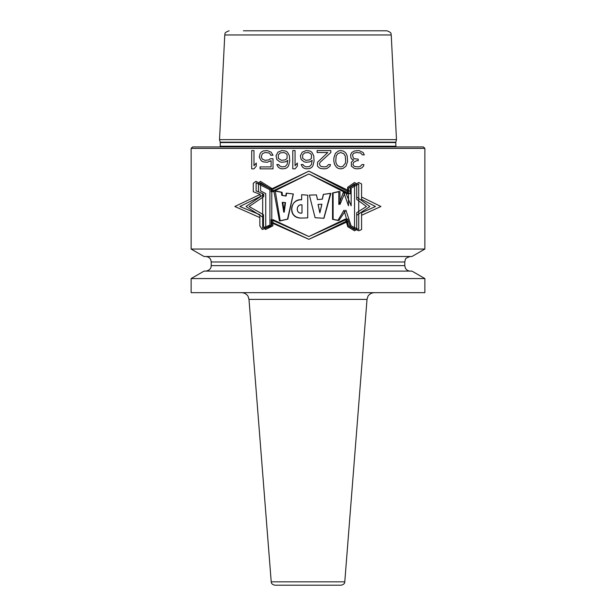 <?xml version="1.0" encoding="UTF-8"?>
<svg xmlns="http://www.w3.org/2000/svg" width="616" height="616" viewBox="0 0 616 616"><rect width="100%" height="100%" fill="white"/><g stroke="black" fill="none" stroke-linecap="round" stroke-linejoin="round"><path stroke-width="0.92" d="M344.783 581.835L271.217 581.835C271.155 583.483 272.372 584.607 274.851 585.2L341.149 585.2C343.628 584.607 344.845 583.483 344.783 581.835L367.013 299.391L367.898 296.442C367.544 296.727 369.7 292.839 374.297 292.662M274.851 585.2L335.15 585.2M212.266 292.662L424.871 292.662L424.871 278.571L191.129 278.571L191.129 292.662L212.266 292.662M424.871 278.571L411.958 271.109L204.042 271.109L191.129 278.571M222.846 256.502L411.958 256.502L424.871 249.049L191.129 249.049L204.042 256.502L222.846 256.502M191.129 148.402L192.592 146.939L423.408 146.939L424.871 148.402L191.129 148.402L191.129 249.049M395.803 142.173L220.197 142.173L219.519 139.632L396.481 139.632L395.749 142.55L395.949 146.939M243.397 30.8L386.863 30.8C392.831 32.933 390.436 33.972 391.237 34.966L396.481 139.632M361.577 197.005L380.927 206.499L361.577 197.005L380.927 206.499L361.577 215.307M272.865 189.151L308.87 171.132L350.15 191.391L308.87 171.132L271.163 189.151L308.87 171.132L347.647 191.391M346.2 221.298L308.878 239.308L271.171 222.607L308.87 239.316L348.417 221.298L308.878 239.308L272.873 222.607M260.206 194.386L234.842 206.499L259.852 217.587L234.842 206.499L260.206 194.386L234.842 206.499L259.852 217.587M239.84 206.499L259.852 214.699L259.852 225.957L262.285 229.529L271.163 225.849L271.171 219.604L308.87 236.536L347.601 218.965L350.319 226.75L358.743 230.792L361.577 229.575L361.577 212.713L375.49 206.499L361.577 199.384L361.577 183.945L358.743 182.513L350.15 187.31L350.15 193.924L308.878 173.958L271.163 191.807L271.163 189.127L255.879 181.327L253.284 183.299L253.284 191.73L260.198 194.333L260.198 196.596L239.84 206.499L259.852 214.699L259.852 225.957L262.285 229.529L271.163 225.849L271.171 219.604L308.87 236.536L347.601 218.965L350.319 226.75L358.743 230.792L361.577 229.575L361.577 212.713L375.49 206.499L361.577 199.384L361.577 183.945L358.743 182.513L350.15 187.31L350.15 193.924L308.878 173.958L271.163 191.807L271.163 189.127L255.879 181.327L253.284 183.299L253.284 191.73L260.198 194.333L260.198 196.596L239.84 206.499L259.852 214.699L259.852 225.957L262.285 229.529L271.163 225.849L271.171 219.604L308.87 236.536L345.507 218.965L347.794 226.75L354.546 230.792L356.702 229.575L356.702 212.713L366.443 206.499L356.702 199.384L356.702 183.945L354.546 182.513L347.647 187.31L347.647 193.924L308.878 173.958L272.865 191.807L272.865 189.127L260.399 181.327L258.45 183.299L258.45 191.73L263.756 194.333L263.756 196.596L249.126 206.499L263.479 214.699L263.479 225.957L265.427 229.529L272.865 225.849L272.873 219.604L308.87 236.536L347.601 218.965L350.319 226.75L358.743 230.792L361.577 229.575L361.577 212.713L375.49 206.499L361.577 199.384L361.577 183.945L358.743 182.513L350.15 187.31L350.15 193.924L308.878 173.958L271.163 191.807L271.163 189.127L255.879 181.327L253.284 183.299L253.284 191.73L260.198 194.333L260.198 196.596L239.84 206.499M351.143 188.103L358.72 183.976L358.72 229.522L351.143 225.903L345.892 210.148L338.9 220.474L333.11 219.335L333.11 192.97L339.947 191.507L339.947 204.474L345.291 191.784L351.143 205.798L351.143 188.103L358.72 183.976L358.72 229.522L351.143 225.903L345.892 210.148L338.9 220.474L333.11 219.335L333.11 192.97L339.947 191.507L339.947 204.474L345.291 191.784L351.143 205.798L351.143 188.103L358.72 183.976L358.72 229.522L351.143 225.903L345.892 210.148L338.9 220.474L333.11 219.335L333.11 192.97L339.947 191.507L339.947 204.474L345.291 191.784L351.143 205.798L351.143 188.103M309.371 195.087L315.107 217.702L323.939 218.28L330.892 193.362L323.469 194.379L322.368 199.168L317.471 199.592L316.493 194.91L309.371 195.087L316.493 194.91L317.471 199.592L322.368 199.168L323.469 194.379L330.892 193.362L323.939 218.28L315.107 217.702L309.371 195.087L315.092 217.702L323.793 218.28L330.469 193.362L323.338 194.379L322.26 199.168L317.44 199.592L316.47 194.91L309.371 195.087L316.493 194.91L317.471 199.592L322.368 199.168L323.469 194.379L330.892 193.362L323.939 218.28L315.107 217.702L309.371 195.087M321.906 204.204L318.102 204.42L319.897 212.797L321.906 204.204L318.102 204.42L319.897 212.797L321.906 204.204L318.102 204.42L319.897 212.797L321.906 204.204M301.647 194.702L301.647 199.761C295.572 199.815 292.284 202.856 291.784 208.901C292.007 215.1 295.411 218.149 301.994 218.049L307.723 217.864L307.723 195.164L301.647 194.702L307.723 195.164L307.723 217.864L301.994 218.049C295.411 218.149 292.007 215.1 291.784 208.901C292.284 202.856 295.572 199.815 301.647 199.761L301.647 194.702L301.663 199.761C288.827 199.461 287.61 218.434 302.002 218.049L307.723 217.864L307.723 195.164L301.663 194.702L307.723 195.164L307.723 217.864L301.994 218.049C286.64 219.011 290.005 198.183 301.647 199.761L301.647 194.702M301.986 204.859L301.986 213.013C295.549 214.406 295.873 203.688 301.986 204.859C295.873 203.688 295.549 214.406 301.986 213.013L301.986 204.859C295.672 204.019 295.826 214.545 301.994 213.013L301.994 204.859C295.611 204.027 295.772 214.537 301.986 213.013L301.986 204.859M273.82 190.821L279.433 220.913L287.503 219.15L293.231 193.994L286.271 193.155L285.716 196.034L281.758 195.349L281.412 192.3L273.82 190.821L281.412 192.3L281.758 195.349L285.716 196.034L286.271 193.155L293.231 193.994L287.503 219.15L279.433 220.913L273.82 190.821L281.412 192.3L281.758 195.349L285.716 196.034L286.271 193.155L293.231 193.994L287.503 219.15L279.433 220.913L273.82 190.821M285.1 202.61L282.197 202.348L283.737 212.135L285.1 202.61L282.197 202.348L283.737 212.135L285.1 202.61L282.197 202.348L283.737 212.135L285.1 202.61M269.923 189.751L269.923 225.11L262.678 228.082L262.678 193.593L256.117 190.929L256.117 182.837L269.923 189.751L269.923 225.11L262.678 228.082L262.678 193.593L256.117 190.929L256.117 182.837L269.923 189.751L269.923 225.11L262.678 228.082L262.678 193.593L256.117 190.929L256.117 182.837L269.923 189.751M263.479 217.587L245.992 206.499L263.764 194.386M356.702 197.005L369.87 206.499L356.702 215.307M338.815 191.507L338.815 204.474L343.528 191.784L348.471 205.798L348.471 188.103L354.531 183.976L354.531 229.522L348.471 225.903L344.044 210.148L337.876 220.474L332.548 219.335L332.548 192.97L338.815 191.507M287.811 219.15L293.347 193.994L286.632 193.155L286.109 196.034L282.39 195.349L282.074 192.3L275.198 190.821L280.249 220.913L287.811 219.15M260.576 182.837L260.576 190.929L265.742 193.593L265.742 228.082L271.795 225.11L271.795 189.751L260.576 182.837M284.245 212.135L285.524 202.61L282.806 202.348L284.245 212.135M321.806 204.204L318.064 204.42L319.835 212.797L321.806 204.204M350.15 191.391L308.87 171.132L271.163 189.151M271.171 222.607L308.87 239.316L348.417 221.298M351.751 152.537L350.612 154.862L350.989 157.973L351.751 159.136L353.653 159.914L351.366 162.247L351.366 166.135L354.416 168.461L357.08 168.853L360.499 168.461L362.023 167.683L363.54 166.135L363.925 164.58L362.023 164.58L360.121 166.52L358.219 166.913L354.793 166.52L353.653 165.743L352.891 164.58L353.653 162.247L356.695 160.691L358.219 160.691L358.219 159.136L354.416 158.751L353.268 157.973L352.514 154.862L353.653 153.315L356.317 152.537L360.499 152.922L362.4 154.862L364.302 154.862L363.163 152.537L358.982 150.589L354.416 150.982L351.751 152.537M347.563 161.469L347.185 156.033L346.046 153.315L344.898 152.144L342.997 150.982L340.717 150.589L338.438 150.982L335.389 153.315L333.872 157.973L333.872 161.469L334.627 164.58L336.536 167.298L338.438 168.461L340.717 168.853L342.997 168.461L346.046 166.135L347.563 161.469M345.661 161.084L345.283 163.409L342.619 166.52L340.717 166.913L337.676 165.743L336.151 163.409L335.774 161.084L336.151 156.033L337.676 153.7L340.717 152.537L343.759 153.7L345.283 156.033L345.661 161.084M330.823 152.537L330.823 150.589L317.132 150.589L317.132 152.537L327.781 152.537L317.51 162.247L317.51 166.135L319.034 167.683L320.551 168.461L324.363 168.853L327.019 168.461L330.068 166.135L330.445 164.58L328.544 164.58L326.642 166.52L324.74 166.913L321.313 166.52L320.174 165.743L319.411 163.802L320.174 162.247L330.823 152.537M301.155 159.529L304.196 161.862L306.098 162.247L309.902 161.862L312.181 160.306L311.426 164.58L309.525 166.52L306.098 166.913L303.819 165.743L303.057 164.58L301.155 164.58L302.672 167.298L304.574 168.461L306.475 168.853L309.902 168.461L311.804 167.298L312.943 165.743L314.091 161.084L313.706 155.64L311.804 152.144L309.902 150.982L306.098 150.589L302.294 152.144L300.392 155.64L301.155 159.529M302.672 158.358L302.672 154.862L304.574 152.922L308.377 152.537L310.664 153.7L311.426 154.862L311.426 158.358L309.525 159.914L305.721 160.306L302.672 158.358M292.785 150.589L292.785 168.853L295.064 168.853L297.351 166.135L297.351 163.024L295.064 165.743L295.064 150.589L292.785 150.589M276.807 159.529L279.849 161.862L281.751 162.247L285.555 161.862L287.834 160.306L287.079 164.58L285.177 166.52L281.751 166.913L279.464 165.743L278.709 164.58L276.807 164.58L278.324 167.298L280.226 168.461L282.128 168.853L285.555 168.461L287.456 167.298L288.596 165.743L289.736 161.084L289.358 155.64L287.456 152.144L285.555 150.982L281.751 150.589L277.947 152.144L276.045 155.64L276.807 159.529M278.324 158.358L278.324 154.862L280.226 152.922L284.03 152.537L286.317 153.7L287.079 154.862L287.079 158.358L285.177 159.914L281.373 160.306L278.324 158.358M259.305 157.196L261.207 160.691L263.109 161.862L267.29 162.247L271.102 160.691L271.102 166.913L260.067 166.913L260.067 168.853L273.004 168.853L273.004 158.751L270.339 158.751L268.815 159.914L265.011 160.306L262.347 159.136L261.207 156.811L262.347 153.7L265.011 152.537L268.815 152.922L269.954 153.7L270.717 155.255L273.004 155.255L271.102 152.144L267.29 150.589L263.109 150.982L261.207 152.144L260.067 153.7L259.305 157.196M251.698 150.589L251.698 168.853L253.977 168.853L256.264 166.135L256.264 163.024L253.977 165.743L253.977 150.589L251.698 150.589M367.013 299.391L248.987 299.391L248.102 296.442C248.456 296.727 246.3 292.839 241.703 292.662M404.781 265.635L404.781 261.985L211.219 261.985L211.219 265.635L404.781 265.635L405.343 268.045C406.398 270 408.038 271.025 410.264 271.109M395.749 146.208L220.251 146.208L220.051 146.939M220.251 146.208L220.251 142.55L395.749 142.55M391.237 34.966L224.763 34.966L219.519 139.632M271.217 581.835L248.987 299.391M211.219 265.635L211.072 266.874C211.226 266.497 210.841 270.339 205.736 271.109M404.781 261.985L405.343 259.575C405.159 258.651 406.799 257.627 410.264 256.502M211.219 261.985C210.895 258.658 209.07 256.826 205.736 256.502M424.871 148.402L424.871 249.049M224.763 34.966C225.564 33.972 223.169 32.933 229.137 30.8"/></g></svg>
